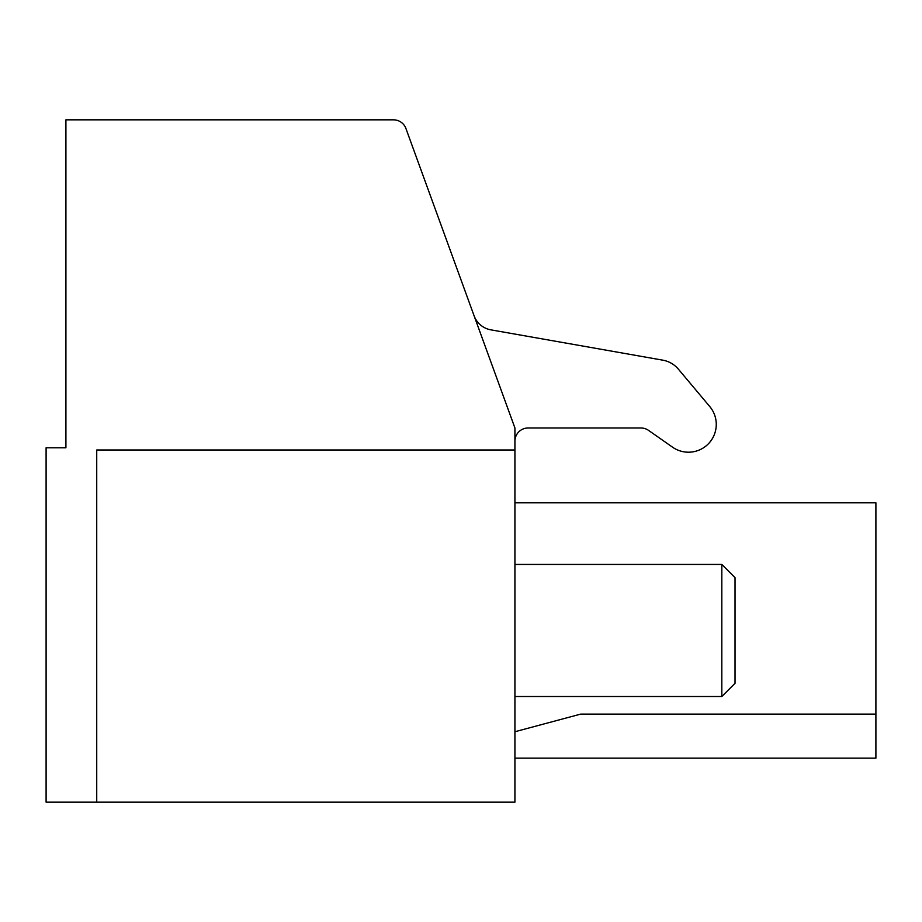 <?xml version="1.0" encoding="UTF-8"?>
<svg xmlns="http://www.w3.org/2000/svg" width="922" height="922" viewBox="0 0 922 922"><rect width="100%" height="100%" fill="white"/><g stroke="black" fill="none" stroke-linecap="round" stroke-linejoin="round"><path stroke-width="1.38" d="M96.729 802.163L514.925 802.163L514.925 427.981L405.934 128.527A13.208 13.208 0 0 0 393.521 119.837L65.911 119.837L65.911 447.792L46.1 447.792L46.1 802.163L96.729 802.163L96.729 449.994L514.925 449.994M514.925 502.824L875.9 502.824L875.9 714.124L580.641 714.124L514.925 731.734M514.925 758.138L875.9 758.138L875.9 714.124M514.925 441.189A13.208 13.208 0 0 1 528.133 427.981L640.963 427.981A13.208 13.208 0 0 1 648.535 430.378L672.53 447.17A27.787 27.787 0 0 0 709.756 406.544L678.408 369.192A26.415 26.415 0 0 0 662.768 360.156L490.919 329.857A22.013 22.013 0 0 1 474.058 315.704M514.925 564.448L721.822 564.448L721.822 696.513L514.925 696.513M721.822 564.448L735.03 577.656L735.03 683.306L721.822 696.513M709.756 406.544L678.408 369.192M648.535 430.378L672.53 447.17"/></g></svg>
